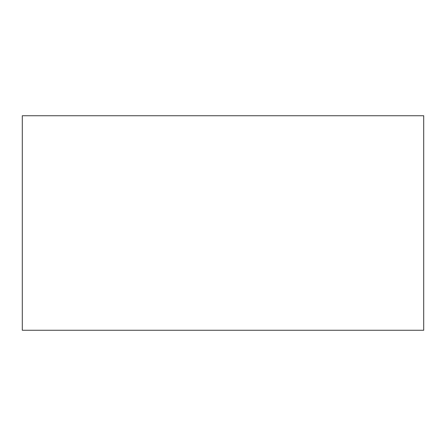 <?xml version="1.0" encoding="UTF-8"?>
<svg xmlns="http://www.w3.org/2000/svg" width="446" height="446" viewBox="0 0 446 446"><rect width="100%" height="100%" fill="white"/><g stroke="black" fill="none" stroke-linecap="round" stroke-linejoin="round"><path stroke-width="0.67" d="M22.3 115.731L22.3 330.269L423.7 330.269L423.7 115.731L22.3 115.731"/></g></svg>

